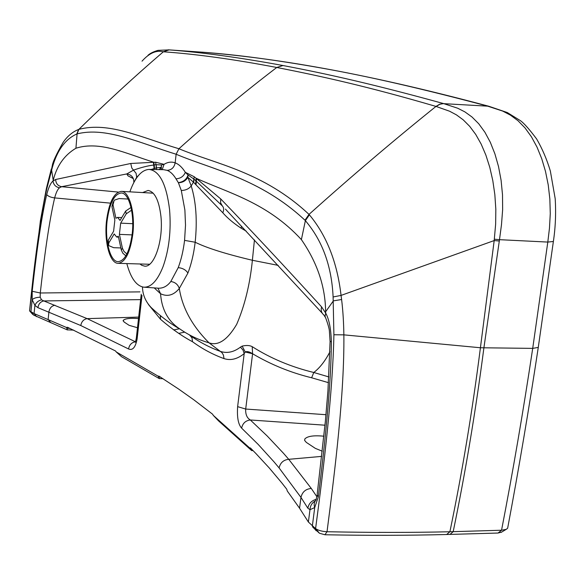 <?xml version="1.0" encoding="UTF-8"?>
<svg xmlns="http://www.w3.org/2000/svg" width="585" height="585" viewBox="0 0 585 585"><rect width="100%" height="100%" fill="white"/><g stroke="black" fill="none" stroke-linecap="round" stroke-linejoin="round"><path stroke-width="0.88" d="M139.961 263.974L141.789 265.319L144.678 266.153C154.36 267.455 163.522 240.15 160.934 216.37C159.01 200.326 154.718 191.683 148.071 190.447L142.652 192.567M144.181 287.206L158.696 288.215C163.361 288.259 167.398 286.021 170.813 281.517L178.22 267.623C181.204 259.711 183.324 250.629 184.575 240.376L185.511 225.115L184.889 210.059L181.291 190.483L178.41 182.761L175.99 178.813C173.299 174.41 170.352 171.595 167.142 170.359C171.544 170.001 174.213 167.5 175.149 162.849L176.129 154.243C212.589 169.657 260.237 178.425 304.975 220.223L305.37 220.655L301.392 239.623C317.311 262.694 325.384 286.745 325.618 311.776L325.721 313.15L321.575 306.876C320.712 310.313 321.45 312.982 323.79 314.898L325.121 317.011M126.821 263.586C130.726 278.087 136.371 285.955 143.749 287.176C151.04 287.527 157.467 280.705 163.025 266.716C169.087 249.663 171.259 230.6 169.555 209.525C166.389 184.099 159.544 170.732 149.021 169.423C141.446 169.935 135.055 177.409 129.848 191.836M507.839 527.195L507.641 528.24L506.259 529.337L501.55 530.237L449.894 531.758C411.321 532.628 370.363 532.621 327.022 531.728C322.116 531.48 318.306 530.441 315.586 528.606L308.383 522.025L299.557 508.219L300.975 497.425L307.849 508.211L309.984 509.703L314.708 507.546C313.706 504.519 314.123 502.047 315.966 500.146L317.026 495.663M501.572 532.131L498.04 533.037L446.684 534.507C408.403 535.494 367.826 535.575 324.946 534.756L319.468 533.257L312.763 527.165M308.383 522.025L309.984 509.703C310.233 505.747 312.002 502.822 315.286 500.928M319.468 533.257L315.586 528.606C323.805 467.203 332.821 391.577 333.896 334.752L333.106 296.968C331.666 266.109 322.423 240.669 305.37 220.655L309.399 214.834L309.004 214.395C263.382 171.668 215.631 164.056 178.93 148.744L176.129 154.243C138.85 142.696 106.046 126.623 77.074 133.892L75.933 148.232C64.379 155.12 56.811 165.804 53.228 180.282L52.979 181.043L55.67 179.493C55.875 183.522 57.864 185.928 61.63 186.695L126.791 173.942C131.471 174.718 133.819 177.438 133.841 182.11M316.214 530.77L312.339 526.134L314.715 507.546L318.269 497.038C324.551 446.889 331.198 385.669 331.351 341.443C330.964 328.741 329.092 319.308 325.721 313.15L325.019 316.273L326.035 318.891C328.243 325.041 329.37 329.223 329.413 331.446L330.086 341.56M324.946 534.756L327.022 531.728C335.037 469.857 344.477 393.698 343.863 334.854L480.417 347.753L532.708 348.382L547.809 242.073L499.495 239.674L483.89 347.921C475.627 411.423 465.389 472.68 453.178 531.692L449.967 534.441M498.04 533.037L501.55 530.237C512.906 471.627 523.297 411.014 532.708 348.382L538.273 347.417L538.368 346.773M333.896 334.752L343.863 334.854C343.673 322.021 342.92 310.24 341.603 299.513L341.055 295.41C337.238 262.46 326.686 235.601 309.399 214.834M141.987 295.491L137.117 338.89C135.508 347.373 132.649 350.729 128.546 348.952L80.788 325.538L37.908 307.666C38.573 303.864 40.555 301.619 43.853 300.939L41.535 299.812L40.182 297.202L40.285 292.99C43.838 260.596 48.855 222.424 54.654 197.905C56.072 192.545 57.696 189.174 59.509 187.8L61.63 186.695L118.258 192.077M128.546 348.952C129.351 344.828 131.647 342.43 135.427 341.772L87.136 318.628L43.853 300.939L140.634 299.622M137.117 338.89L136.356 337.794L141.241 294.211M189.796 335.19L192.019 337.976L192.523 341.735C182.388 336.382 171.734 328.916 160.568 319.344L148.363 304.397M301.392 239.623C267.352 202.556 228.267 192.918 196.048 178.206L194.154 176.714L185.328 172.326C182.22 167.361 178.827 164.202 175.149 162.849C171.463 161.533 167.763 162.03 164.049 164.348L155.705 162.235L155.924 164.721L153.731 165.036C147.968 165.723 141.226 167.42 133.504 170.133L126.791 173.942L127.983 175.851L133.365 178.644M282.972 65.52L276.756 67.48C321.779 76.277 368.872 86.77 435.979 106.419L439.649 104.21L443.591 103.589C375.424 84.766 328.375 74.098 282.972 65.52C239.894 57.571 201.949 52.365 169.138 49.886L158.023 50.361C154.754 51.334 150.959 52.701 148.042 55.224M123.15 321.011L123.223 320.339L124.049 321.977L129.095 325.318L137.482 327.732M123.223 320.339C125.153 318.554 130.25 317.962 138.513 318.547M304.975 220.223L309.004 214.395C351.395 176.377 393.72 140.385 435.979 106.419L449.624 111.238L456.475 114.894L463.24 119.866L469.726 126.375L475.751 134.47L481.17 144.093L485.879 155.113L489.784 167.347L492.804 180.611L494.844 194.644L495.824 209.211L495.649 224.099L494.186 240.567L480.417 347.753C472.329 411.365 462.157 472.695 449.894 531.758L446.684 534.507M157.957 288.164L160.546 293.728L154.228 287.9M46.347 188.677L40.387 220.852L29.564 310.84C33.616 270.519 39.312 222.739 46.639 189.379L52.255 167.756L52.24 165.943C52.672 162.199 56.277 154.381 63.07 142.477C67.45 136.108 72.628 131.779 78.602 129.475L78.88 129.365C108.854 121.453 141.387 137.57 178.93 148.744C211.419 119.537 244.025 92.445 276.756 67.48C234.066 59.319 196.26 54.091 163.339 51.787L163.237 51.78C156.283 49.988 149.219 53.118 142.031 61.169M161.241 169.643L161.475 164.955L156.188 164.699L156.444 167.917L151.171 169.467M138.484 175.441L136.693 177.248L133.753 182.666M156.188 164.699L156.195 167.968M159.054 169.599L161.416 167.259L156.444 167.917L156.539 169.555M149.226 169.431L163.61 169.679L167.142 170.359M52.255 167.756C57.111 150.389 65.293 139.135 76.811 133.994L78.602 129.475M32.358 314.006L29.564 310.84L34.076 313.56L34.903 305.363L32.19 299.695L32.19 291.279C35.743 258.716 40.731 220.252 46.705 194.593C48.577 187.441 50.668 182.922 52.979 181.043C53.579 184.78 55.758 187.032 59.509 187.8M55.67 179.493L130.755 163.478L131.837 168.107L136.086 173.306L136.693 177.248M130.755 163.478L153.855 162.272L154.542 168.407M75.933 148.232C99.794 140.7 125.044 153.204 153.855 162.272L155.705 162.235M161.05 169.635L161.475 164.955L164.049 164.348L162.184 169.657M32.19 291.279L40.285 292.99L139.969 291.878M40.182 297.202C36.372 297.363 33.703 298.189 32.19 299.695L30.903 311.863L33.842 315.191L67.165 329.838L73.725 330.13M178.345 182.644C183.434 181.92 186.659 179.361 188.041 174.981L185.328 172.326C183.653 176.37 180.538 178.535 175.99 178.813M178.41 182.761C182.666 182.608 185.811 180.794 187.851 177.328L188.041 174.981L193.818 179.003L193.445 182.162L222.797 212.772C227.448 218.088 233.539 223.214 241.071 228.15L246.227 231.133M181.291 190.483C185.694 190.374 188.999 188.845 191.215 185.906L187.851 177.328L193.445 182.162L191.215 185.906C196.077 201.723 197.401 220.501 195.171 242.241C206.702 247.952 225.773 253.963 252.384 260.274L278.189 265.371M142.469 286.964C142.645 294.767 145.563 301.648 151.237 307.6C161.138 316.836 170.776 324.017 180.151 329.15C168.304 321.611 161.767 309.809 160.546 293.728C167.434 297.019 173.686 295.271 179.302 288.478L187.902 273.071C191.324 264.208 193.745 253.927 195.171 242.241L184.575 240.376M110.485 203.149L54.654 197.905C50.822 197.408 48.175 196.304 46.705 194.593M189.313 334.898C199.295 342.049 209.737 347.585 220.633 351.483C227.229 353.552 233.824 352.104 240.428 347.146L242.161 346.108C246.395 345.15 249.744 345.333 252.215 346.664L252.588 353.757L245.693 409.047C245.422 414.392 246.965 418.041 250.336 419.979L324.982 425.2M328.858 376.937L313.794 372.491C291.089 366.956 270.562 358.349 252.215 346.664M240.428 347.146L243.002 350.027L244.194 353.603L245.217 351.987C247.024 351.132 249.481 351.717 252.588 353.757L245.217 351.987L242.161 346.108M321.575 306.876C283.571 265.188 249.949 229.203 220.72 198.922L220.589 202.798L222.344 205.935C223.916 207.617 224.07 209.891 222.797 212.772M322.218 313.18L225.444 209.094M220.72 198.922L196.048 178.206L195.975 180.904L222.044 205.627M37.908 307.666L34.903 305.363C36.197 302.489 38.405 300.639 41.535 299.812M193.818 179.003L195.975 180.904L195.58 184.29M241.62 226.241L241.071 228.15M443.591 103.589L457.689 108.225L464.87 111.874L471.971 116.971L478.72 123.742L484.899 132.225L490.332 142.316L494.903 153.84L498.522 166.571L501.096 180.312L502.508 194.783L502.639 209.693L501.484 224.706L499.495 239.674L494.34 239.206M192.523 341.735C202.454 348.974 212.94 354.59 223.989 358.598C230.68 360.769 237.415 359.102 244.194 353.603L237.627 406.648C236.91 417.28 238.241 424.439 241.62 428.132L258.161 444.388L273.999 461.836L279.111 467.941L300.975 497.425C302.24 491.956 305.677 488.965 311.293 488.453L316.858 496.702M241.62 428.132C242.68 423.299 245.583 420.586 250.336 419.979L267.25 436.044L283.491 453.28L288.741 459.313L311.293 488.453M237.627 406.648L245.693 409.047L325.977 414.707M36.614 316.675L34.076 313.56L66.412 327.468L67.487 327.256L115.501 350.956L116.269 351.958L158.104 376.162L158.915 376.126L178.579 389.018L193.935 399.891L212.64 414.238L213.269 415.35L249.634 447.934L250.402 447.934L255.828 453.441L269.063 467.744L281.787 482.881L286.723 489.184L287.301 491.034L299.557 508.219M318.269 497.038L317.136 494.771L325.355 421.346L327.929 391.051L330.086 341.655L331.351 341.443M307.849 508.211C308.763 503.59 311.549 500.628 316.214 499.319M32.497 314.16L33.842 315.191M322.276 451.203L315.33 448.366L306.357 442.421L304.697 440.52L304.822 438.969C307.425 436.147 313.779 435.218 323.878 436.198M116.269 351.958L121.512 356.682L159.135 378.532L163.061 378.751M67.597 329.969L66.412 327.468M213.269 415.35L218.541 420.886L251.682 450.604L253.042 450.589M159.529 378.707L158.104 376.162M251.367 448.9L250.402 448.9L249.634 447.934M250.402 448.9L251.682 450.604M107.084 221.071C109.483 203.412 114.207 194.044 121.256 192.984C128.912 192.831 134.645 213.598 132.195 233.832C129.695 251.426 125.022 260.705 118.185 261.685C110.273 261.861 104.73 240.94 107.084 221.071M132.817 234.154C130.199 252.574 125.307 262.299 118.141 263.33C109.848 263.506 104.05 241.59 106.514 220.779C109.022 202.271 113.973 192.465 121.358 191.353C129.38 191.193 135.391 212.94 132.817 234.154M120.854 247.945L113.68 247.689L108.605 245.546L108.781 242.98L108.21 240.281L108.327 244.406M126.879 253.97L123.954 251.396L122.411 248.208L121.3 250.014L118.316 236.194L116.707 237.042L114.192 233.956L108.781 242.98M121.3 250.014L122.872 253.246L125.855 255.828M131.018 207.448L125.665 211.061L126.272 213.796L120.671 223.148L119.413 234.373L132.071 234.892M119.413 234.373L122.411 248.208M126.272 213.796L131.581 210.198M113.19 201.803L111.932 206.659L113.007 204.808L115.932 218.293L117.585 217.401L120.071 220.428L125.665 211.061M113.007 204.808L114.221 200.202L119.143 198.564L128.108 199.054M108.21 240.281L113.607 231.25L114.843 220.128L111.932 206.659M132.737 223.697L120.671 223.148M341.603 299.513L333.355 300.88L325.618 311.776M553.373 241.481L547.809 242.073L549.469 228.15L550.273 213.627L549.856 199.068L548.233 184.904L545.498 171.398L541.747 158.747L537.037 147.149L531.436 136.81L525.03 127.932L517.966 120.685L510.434 115.135L502.683 111.077L487.239 106.017C422.092 88.686 366.912 76.043 321.699 68.087C276.215 60.006 236.757 54.727 203.339 52.262L169.036 49.879L163.237 51.78M168.275 49.82L203.441 52.27C272.244 57.973 356.982 71.019 488.665 106.214L443.24 103.633L439.854 104.269L436.176 106.477M80.788 325.538C81.52 321.604 83.633 319.3 87.136 318.628L138.674 317.092M50.712 322.598L48.138 319.439L48.906 311.98C49.586 308.149 51.604 305.897 54.939 305.224M160.305 315.768L160.568 319.344M499.312 241.02L494.186 240.567L341.055 295.41L333.106 296.968M161.146 316.426L160.517 316.441M173.65 329.925L179.5 328.748M169.138 49.886L163.339 51.787C135.223 75.933 107.07 101.79 78.88 129.365L77.074 133.892M127.983 175.851L133.307 178.505M51.341 168.897L46.456 188.165L46.639 189.379M153.394 162.279L154.118 168.531M52.021 166.659L51.59 169.928L53.228 180.282M178.22 267.623C182.747 268.135 185.971 269.956 187.902 273.071M254.446 239.901L252.384 260.274C249.963 284.325 244.727 305.699 236.662 324.39C227.411 340.002 218.19 346.137 209.006 342.81L221.92 352.594L223.426 355.066L223.989 358.598M170.813 281.517C175.083 282.116 177.92 284.442 179.302 288.478C182.323 307.9 192.224 326.013 209.006 342.81C198.542 339.834 188.918 335.278 180.151 329.15M328.499 382.678L311.622 377.771L313.794 372.491C319.79 367.928 325.172 361.018 329.933 351.775M196.531 178.586L196.048 184.78M311.622 377.771C290.716 372.674 271.038 364.667 252.588 353.757M321.699 456.388L288.741 459.313C283.498 459.868 280.288 462.75 279.111 467.941M194.154 176.714L193.723 182.425M66.939 328.287L69.937 328.382M158.703 377.091L160.495 377.12M506.259 529.337L501.016 532.46M507.641 528.24C518.698 469.477 528.906 409.207 538.273 347.417L553.33 241.817C555.479 227.602 556.094 213.211 555.187 198.644L550.353 171.032C546.895 159.478 542.332 148.817 536.672 139.033C529.469 129.402 524.065 123.281 520.46 120.685L507.253 112.525L488.665 106.214M202.403 52.189L203.383 52.262M136.312 338.174L135.398 342.283M178.842 333.348L184.641 332.156M304.639 440.329L304.822 438.969M118.141 263.33L149.628 264.259M121.358 191.353L153.175 193.174M121.76 217.598L117.585 217.401M118.514 237.115L116.707 237.042"/></g></svg>
